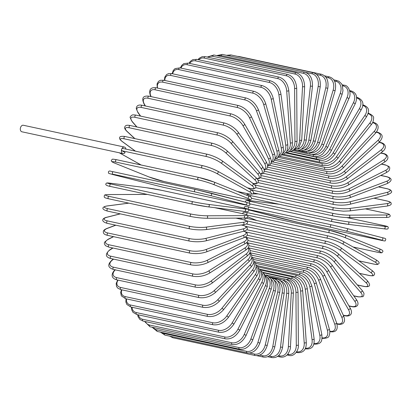 <?xml version="1.0" encoding="UTF-8"?>
<svg xmlns="http://www.w3.org/2000/svg" width="412" height="412" viewBox="0 0 412 412"><rect width="100%" height="100%" fill="white"/><g stroke="black" fill="none" stroke-linecap="round" stroke-linejoin="round"><path stroke-width="0.62" d="M125.938 149.103A3.342 2.235 102.2 0 0 124.393 147.053L23.304 125.248A3.342 2.235 102.2 0 0 20.6 127.401A3.342 2.235 102.2 0 0 21.898 131.788L122.987 153.588A3.342 2.235 102.2 0 0 125.13 152.512L122.014 150.766A1.236 0.829 -77.8 0 1 121.689 149.201A3.342 2.235 102.2 0 0 122.987 153.588M124.393 147.053A3.342 2.235 102.2 0 0 121.689 149.201A1.236 0.829 -77.8 0 1 122.694 148.408L202.735 165.67A1.236 0.829 102.2 0 0 201.695 166.582A1.236 0.829 102.2 0 0 202.055 168.029L122.014 150.766M266.497 275.566L268.001 276.195L270.622 278.692L271.333 280.042L272.044 285.598L271.209 289.167L252.783 339.792L250.882 338.952L269.304 288.333A11.145 8.111 -60.8 0 0 267.754 277.657M239.017 347.563A1.236 0.829 102.2 0 0 239.496 349.185L157.296 331.459A1.236 0.829 -77.8 0 1 156.812 329.832L239.017 347.563A11.145 8.111 -60.8 0 0 250.882 338.952M153.182 327.458A11.145 8.111 -60.8 0 0 156.812 329.832M271.209 289.167L269.304 288.333M161.983 332.469A11.145 8.225 -68 0 0 164.434 333.612L246.639 351.338A1.236 0.829 102.2 0 0 247.154 352.863C252.757 353.542 256.995 350.288 259.869 343.114L257.907 342.444L273.419 290.424A11.145 8.225 -68 0 0 270.89 279.13M246.639 351.338A11.145 8.225 -68 0 0 257.907 342.444M247.154 352.863L164.949 335.136A1.236 0.829 -77.8 0 1 164.434 333.612M259.869 343.114L275.381 291.093L273.419 290.424M275.381 291.093C276.869 283.461 274.922 278.811 269.536 277.142A1.236 0.829 102.2 0 0 269.314 277.137M249.554 352.996L254.58 354.078A1.236 0.829 102.2 0 0 255.121 355.499C260.719 356.184 264.756 352.842 267.233 345.472L265.225 344.978L277.709 291.959A11.145 8.276 -75.4 0 0 274.037 280.103M254.58 354.078A11.145 8.276 -75.4 0 0 265.225 344.978M255.121 355.499L172.916 337.768A1.236 0.829 -77.8 0 1 172.329 336.728M267.233 345.472L279.717 292.448L277.709 291.959M279.717 292.448C280.778 284.738 278.615 280.042 273.233 278.363A1.236 0.829 102.2 0 0 272.584 278.594M259.684 355.093L262.774 355.757A1.236 0.829 102.2 0 0 263.335 357.07C268.933 357.765 272.759 354.356 274.825 346.853L272.78 346.538L282.143 292.917A11.145 8.266 -82.9 0 0 277.168 280.598M262.774 355.757A11.145 8.266 -82.9 0 0 272.78 346.538M274.825 346.853L284.187 293.231L282.143 292.917M284.187 293.231C284.81 285.495 282.431 280.783 277.044 279.094A1.236 0.829 102.2 0 0 276.133 279.686M269.216 355.947L271.163 356.365A1.236 0.829 102.2 0 0 271.74 357.57C277.338 358.275 280.953 354.83 282.586 347.244L280.515 347.105L286.68 293.293A11.145 8.194 -90.3 0 0 280.284 280.649M271.163 356.365A11.145 8.194 -90.3 0 0 280.515 347.105M282.586 347.244L288.75 293.432L286.68 293.293M288.75 293.432C288.936 285.727 286.335 281.025 280.948 279.326A1.236 0.829 102.2 0 0 279.877 280.351M278.538 355.649L279.681 355.896A1.236 0.829 102.2 0 0 280.268 356.998C282.338 357.425 284.27 357.013 286.067 355.762C287.926 355.129 290.99 348.696 290.455 346.636L288.374 346.677L291.294 293.087A11.145 8.055 -97.4 0 0 283.796 280.381L283.343 280.284M279.681 355.896A11.145 8.055 -97.4 0 0 288.374 346.677M290.455 346.636L293.375 293.045L291.294 293.087M293.375 293.045C293.128 285.428 290.306 280.768 284.903 279.058A1.236 0.829 102.2 0 0 283.796 280.381M287.705 354.232L288.266 354.351A1.236 0.829 102.2 0 0 288.853 355.345C293.838 357.219 298.994 350.329 298.376 345.04A1.236 0.288 179.6 0 1 297.629 345.313A1.236 0.288 179.6 0 1 296.29 345.266L295.945 292.299A11.145 7.859 -104.2 0 0 287.777 279.722L285.665 279.264M288.266 354.351A11.145 7.859 -104.2 0 0 296.29 345.266M298.376 345.04L298.031 292.077A1.236 0.288 179.6 0 1 297.284 292.35A1.236 0.288 179.6 0 1 295.945 292.299M298.031 292.077L297.51 288.091L295.847 283.956L294.127 281.551L288.889 278.296A1.236 0.829 102.2 0 0 287.777 279.722M296.697 351.714L296.846 351.745A1.236 0.829 102.2 0 0 297.433 352.636C303.51 352.976 306.461 349.587 306.286 342.465A1.236 0.366 176 0 1 305.549 342.851A1.236 0.366 176 0 1 304.205 342.872L300.595 290.934A11.145 7.601 -110.7 0 0 291.763 278.569L262.691 272.296M296.846 351.745A11.145 7.601 -110.7 0 0 304.205 342.872M306.286 342.465L302.676 290.532A1.236 0.366 176 0 1 301.945 290.918A1.236 0.366 176 0 1 300.595 290.934M302.676 290.532C301.883 283.621 298.612 279.125 292.87 277.039A1.236 0.829 102.2 0 0 291.763 278.569M305.4 348.284A1.236 0.829 102.2 0 0 305.941 348.892C313.105 349.474 314.413 344.896 314.124 338.927A1.236 0.438 172.3 0 1 313.414 339.431A1.236 0.438 172.3 0 1 312.059 339.514L305.215 289.008A11.145 7.282 -116.8 0 0 295.723 276.931L259.632 269.144M305.472 348.125A11.145 7.282 -116.8 0 0 312.059 339.514M314.124 338.927L307.28 288.421A1.236 0.438 172.3 0 1 306.569 288.925A1.236 0.438 172.3 0 1 305.215 289.008M307.28 288.421C305.756 281.386 302.269 277.008 296.82 275.298A1.236 0.829 102.2 0 0 295.723 276.931M313.877 343.788A1.236 0.829 102.2 0 0 314.31 344.128C322.498 344.314 322.148 339.874 321.829 334.456A1.236 0.505 168.4 0 1 321.149 335.074A1.236 0.505 168.4 0 1 319.794 335.224L309.767 286.525A11.145 6.911 -122.4 0 0 299.622 274.819L256.836 265.591M313.959 343.484A11.145 6.911 -122.4 0 0 319.794 335.224M321.829 334.456L311.802 285.758A1.236 0.505 168.4 0 1 311.127 286.376A1.236 0.505 168.4 0 1 309.767 286.525M311.802 285.758L309.366 279.877L307.218 277.101L305.019 275.139L300.703 273.089A1.236 0.829 102.2 0 0 299.854 273.573A1.236 0.829 102.2 0 0 299.622 274.819M322.066 338.082A1.236 0.829 102.2 0 0 322.478 338.396C326.829 338.329 329.039 337.407 329.106 335.641C329.976 333.473 330.053 331.284 329.337 329.08A1.236 0.572 164.2 0 1 328.709 329.816A1.236 0.572 164.2 0 1 327.349 330.033L314.217 283.513A11.145 6.489 -127.6 0 0 303.438 272.255L254.312 261.656M322.081 337.83A11.145 6.489 -127.6 0 0 327.349 330.033M329.337 329.08L316.205 282.56A1.236 0.572 164.2 0 1 315.577 283.296A1.236 0.572 164.2 0 1 314.217 283.513M316.205 282.56C313.887 276.158 309.984 272.116 304.494 270.427A1.236 0.829 102.2 0 0 303.618 270.952A1.236 0.829 102.2 0 0 303.438 272.255M329.76 331.202L329.878 331.227A1.236 0.829 102.2 0 0 330.383 331.732C336.908 332.639 338.185 328.694 336.599 322.843A1.236 0.633 159.9 0 1 336.032 323.688A1.236 0.633 159.9 0 1 334.673 323.976L318.533 279.99A11.145 6.015 -132.5 0 0 307.136 269.247L252.093 257.376M329.878 331.227A11.145 6.015 -132.5 0 0 334.673 323.976M336.599 322.843L320.464 278.862A1.236 0.633 159.9 0 1 319.892 279.707A1.236 0.633 159.9 0 1 318.533 279.99M320.464 278.862C317.765 272.842 313.666 269 308.166 267.337A1.236 0.829 102.2 0 0 307.264 267.903A1.236 0.829 102.2 0 0 307.136 269.247M336.862 323.631L337.495 323.765A1.236 0.829 102.2 0 0 337.969 324.187C338.566 324.579 342.568 324.481 343.387 323.018C344.854 321.643 344.911 319.233 343.557 315.793A1.236 0.69 155.2 0 1 343.057 316.746A1.236 0.69 155.2 0 1 341.697 317.101L322.673 275.988A11.145 5.5 -137.1 0 0 310.689 265.833L250.187 252.783M337.495 323.765A11.145 5.5 -137.1 0 0 341.697 317.101M343.557 315.793L324.532 274.68A1.236 0.69 155.2 0 1 324.033 275.628A1.236 0.69 155.2 0 1 322.673 275.988M324.532 274.68C321.478 269.082 317.199 265.467 311.683 263.834A1.236 0.829 102.2 0 0 310.761 264.447A1.236 0.829 102.2 0 0 310.689 265.833M343.263 315.159L344.736 315.479A1.236 0.829 102.2 0 0 345.168 315.819C349.567 316.792 353.687 314.258 350.149 307.98A1.236 0.736 150.2 0 1 349.737 309.031A1.236 0.736 150.2 0 1 348.382 309.464L326.618 271.534A11.145 4.939 -141.4 0 0 314.073 262.027L248.611 247.911M344.736 315.479A11.145 4.939 -141.4 0 0 348.382 309.464M350.149 307.98L328.385 270.045A1.236 0.736 150.2 0 1 327.973 271.101A1.236 0.736 150.2 0 1 326.618 271.534M328.385 270.045C325.001 264.911 320.546 261.543 315.026 259.951A1.236 0.829 102.2 0 0 314.078 260.616A1.236 0.829 102.2 0 0 314.073 262.027M348.928 305.858L351.549 306.425A1.236 0.829 102.2 0 0 351.936 306.693C356.967 307.764 360.124 304.684 356.329 299.467A1.236 0.783 144.8 0 1 356.014 300.611A1.236 0.783 144.8 0 1 354.67 301.121L330.331 266.657A11.145 4.341 -145.4 0 0 317.261 257.861L247.391 242.792M351.549 306.425A11.145 4.341 -145.4 0 0 354.67 301.121M356.329 299.467L331.99 265.004A1.236 0.783 144.8 0 1 331.681 266.152A1.236 0.783 144.8 0 1 330.331 266.657M331.99 265.004C328.292 260.358 323.688 257.258 318.167 255.713A1.236 0.829 102.2 0 0 317.199 256.424A1.236 0.829 102.2 0 0 317.261 257.861M353.717 295.775L357.884 296.671A1.236 0.829 102.2 0 0 358.219 296.877L362.586 296.697C363.327 296.692 363.791 295.728 363.971 293.808C364.146 293.442 363.502 292.283 362.04 290.316A1.236 0.824 139 0 1 361.844 291.547A1.236 0.824 139 0 1 360.51 292.134L333.787 261.404A11.145 3.708 -149.3 0 0 320.227 253.37L246.536 237.477M357.884 296.671A11.145 3.708 -149.3 0 0 360.51 292.134M362.04 290.316L335.317 259.586A1.236 0.824 139 0 1 335.121 260.817A1.236 0.824 139 0 1 333.787 261.404M335.317 259.586C331.336 255.461 326.592 252.649 321.082 251.155A1.236 0.829 102.2 0 0 320.093 251.917A1.236 0.829 102.2 0 0 320.227 253.37M357.358 284.934L363.683 286.299A1.236 0.829 102.2 0 0 363.961 286.448C368.323 287.082 372.227 286.737 367.247 280.598A1.236 0.855 132.8 0 1 367.185 281.901A1.236 0.855 132.8 0 1 365.861 282.57L336.954 255.806A11.145 3.049 -153 0 0 322.946 248.585L246.062 232.007M363.683 286.299A11.145 3.049 -153 0 0 365.861 282.57M367.247 280.598L338.34 253.838A1.236 0.855 132.8 0 1 338.273 255.141A1.236 0.855 132.8 0 1 336.954 255.806M338.34 253.838C334.101 250.259 329.239 247.751 323.75 246.314A1.236 0.829 102.2 0 0 322.74 247.128A1.236 0.829 102.2 0 0 322.946 248.585M359.388 273.326L368.91 275.381A1.236 0.829 102.2 0 0 369.131 275.479C372.139 275.978 373.751 275.891 373.967 275.216C374.127 274.686 376.259 273.692 371.902 270.396A1.236 0.881 126.2 0 1 371.984 271.755A1.236 0.881 126.2 0 1 370.687 272.502L339.812 249.914A11.145 2.369 -156.5 0 0 325.403 243.543L245.995 226.42M368.91 275.381A11.145 2.369 -156.5 0 0 370.687 272.502M371.902 270.396L341.028 247.803A1.236 0.881 126.2 0 1 341.11 249.162A1.236 0.881 126.2 0 1 339.812 249.914M326.366 241.324A1.236 0.829 102.2 0 0 326.149 241.226A1.236 0.829 102.2 0 0 325.125 242.086A1.236 0.829 102.2 0 0 325.403 243.543M242.838 224.813A1.236 0.829 102.2 0 0 242.874 225.282M246.211 218.257A1.236 0.829 102.2 0 0 246.057 218.195L328.261 235.927A1.236 0.829 102.2 0 1 328.416 235.983A11.145 1.669 20 0 1 343.181 241.463A1.236 0.901 119.2 0 1 343.366 241.535A1.236 0.901 119.2 0 1 343.608 242.936A1.236 0.901 119.2 0 1 342.341 243.765A11.145 1.669 -160 0 0 327.581 238.285L246.361 220.77M358.831 260.832L373.519 263.999A1.236 0.829 102.2 0 0 373.679 264.061A1.236 0.829 102.2 0 0 373.854 264.071M246.391 223.912L246.721 224.097M373.519 263.999A11.145 1.669 -160 0 0 374.946 262.011L342.341 243.765M245.228 218.03L246.057 218.195A1.236 0.829 102.2 0 0 245.14 218.793A1.236 0.829 102.2 0 0 245.047 220.162M375.785 259.714A1.236 0.901 119.2 0 1 375.971 259.781L343.366 241.535C336.357 237.966 332.494 237.013 328.261 235.927A1.236 0.829 102.2 0 0 327.221 236.838A1.236 0.829 102.2 0 0 327.581 238.285M358.883 260.868L373.679 264.061C378.108 264.859 377.485 264.437 378.628 263.824C379.807 262.949 378.922 261.599 375.971 259.781A1.236 0.901 119.2 0 1 376.213 261.182A1.236 0.901 119.2 0 1 374.946 262.011M353.12 246.994L377.485 252.247A1.236 0.829 102.2 0 0 377.572 252.278A1.236 0.829 102.2 0 0 377.67 252.288M379.308 248.812A1.236 0.912 112 0 1 379.421 248.848A1.236 0.912 112 0 1 379.833 250.264A1.236 0.912 112 0 1 378.607 251.176L344.52 237.41A11.145 0.953 -163.4 0 0 329.456 232.847L247.252 215.121A11.145 0.953 -163.4 0 0 247.179 215.105M377.485 252.247A11.145 0.953 -163.4 0 0 378.607 251.176M256.815 220.518L247.782 216.867L256.872 220.528M353.146 247.009L377.572 252.278C382.954 253.246 381.574 252.834 382.727 251.794C383.397 250.877 382.295 249.899 379.421 248.848L345.338 235.082L330.069 230.457A1.236 0.829 102.2 0 1 330.161 230.483A11.145 0.953 16.6 0 1 345.225 235.046A1.236 0.912 112 0 1 345.338 235.082A1.236 0.912 112 0 1 345.745 236.498A1.236 0.912 112 0 1 344.52 237.41M247.252 215.121A1.236 0.829 102.2 0 1 246.809 213.694A1.236 0.829 102.2 0 1 247.864 212.726A1.236 0.829 102.2 0 1 247.957 212.757L329.971 230.442M242.658 213.699L243.204 212.515L243.822 212.252L247.864 212.726L330.069 230.457A1.236 0.829 102.2 0 0 329.013 231.42A1.236 0.829 102.2 0 0 329.456 232.847M283.193 218.844A1.236 0.922 -75.4 0 0 283.219 218.854L248.663 209.868L298.561 222.48L380.765 240.211A1.236 0.829 102.2 0 0 380.786 240.217A1.236 0.829 102.2 0 0 380.812 240.222M346.956 228.5L382.207 237.667A1.236 0.922 104.6 0 1 382.233 237.678A1.236 0.922 104.6 0 1 382.815 239.089A1.236 0.922 104.6 0 1 381.636 240.078L331.016 227.275L248.405 209.461M380.765 240.211L381.636 240.078M346.332 230.9A1.236 0.922 104.6 0 0 347.512 229.906A1.236 0.922 104.6 0 0 346.925 228.495L331.557 224.859A1.236 0.829 102.2 0 1 331.583 224.864L346.899 228.49A1.236 0.922 104.6 0 1 346.925 228.495L382.233 237.678C386.307 238.569 386.116 238.687 385.235 240.788C385.261 241.221 383.222 240.706 380.786 240.217L298.587 222.49A1.236 0.829 -77.8 0 1 298.587 222.49A1.236 0.829 -77.8 0 1 298.561 222.48M248.812 209.543A1.236 0.829 102.2 0 1 248.287 208.148A1.236 0.829 102.2 0 1 249.358 207.128A1.236 0.829 102.2 0 1 249.378 207.133L331.536 224.854M244.331 208.158L244.264 207.38L244.908 206.556L247.957 206.834L331.557 224.859A1.236 0.829 102.2 0 0 330.491 225.879A1.236 0.829 102.2 0 0 331.016 227.275M298.587 222.49L283.219 218.854A1.236 0.922 -75.4 0 0 283.245 218.86M383.866 225.565A1.236 0.829 102.2 0 0 383.819 225.555A1.236 0.829 102.2 0 0 383.768 225.544L346.775 217.567M279.475 204.321L249.796 200.618A11.145 0.489 9.9 0 0 250.47 201.437L332.675 219.169A11.145 0.489 9.9 0 0 348.186 221.841L384.447 226.363A11.145 0.489 9.9 0 0 383.768 225.544M384.447 226.363A1.236 0.917 97.1 0 1 385.143 227.738A1.236 0.917 97.1 0 1 384.082 228.809A1.236 0.917 97.1 0 1 384.02 228.804L347.882 224.293M332.154 221.584L250.048 203.878A1.236 0.829 102.2 0 1 249.996 203.868L332.201 221.599A1.236 0.829 102.2 0 0 332.247 221.605A11.145 0.489 -170.1 0 0 347.759 224.277A1.236 0.917 97.1 0 0 347.821 224.288L384.082 228.809C389.227 229.752 387.877 228.14 388.32 227.445C387.069 226.389 389.999 227.084 383.819 225.555L346.791 217.567M348.186 221.841A1.236 0.917 97.1 0 1 348.882 223.211A1.236 0.917 97.1 0 1 347.821 224.288L332.201 221.599A1.236 0.829 102.2 0 1 331.645 220.25A1.236 0.829 102.2 0 1 332.675 219.169M250.47 201.437A1.236 0.829 102.2 0 0 249.61 202.035A1.236 0.829 102.2 0 0 249.481 203.337M249.796 200.618A1.236 0.917 -82.9 0 0 249.734 200.608L246.093 200.577L245.48 201.447L245.547 202.132M385.72 213.256A1.236 0.829 102.2 0 0 385.601 213.22A1.236 0.829 102.2 0 0 385.478 213.205L365.392 208.874M249.1 193.99A11.145 1.21 6.5 0 0 251.227 195.71L333.432 213.442A11.145 1.21 6.5 0 0 349.077 215.152L386.018 214.987A11.145 1.21 6.5 0 0 385.478 213.205M386.018 214.987A1.236 0.912 89.7 0 1 386.786 216.305A1.236 0.912 89.7 0 1 385.884 217.448A1.236 0.912 89.7 0 1 385.74 217.433M349.077 215.152A1.236 0.912 89.7 0 1 349.845 216.47A1.236 0.912 89.7 0 1 348.943 217.613A1.236 0.912 89.7 0 1 348.799 217.598A11.145 1.21 -173.5 0 1 333.148 215.883A1.236 0.829 102.2 0 1 333.03 215.873A1.236 0.829 102.2 0 1 332.463 214.575A1.236 0.829 102.2 0 1 333.432 213.442M258.154 193.898L252.664 193.923M251.227 195.71A1.236 0.829 102.2 0 0 250.269 196.792M251.001 189.85A11.145 1.916 3.1 0 0 251.634 189.994L333.838 207.72A11.145 1.916 3.1 0 0 349.572 208.472L386.904 203.621A1.236 0.896 82.6 0 1 387.738 204.877A1.236 0.896 82.6 0 1 386.997 206.067C390.391 205.413 391.745 204.486 391.06 203.281C391.256 202.431 389.783 201.633 386.641 200.886A1.236 0.829 102.2 0 0 386.446 200.881L373.926 198.182M386.904 203.621A11.145 1.916 3.1 0 0 386.446 200.881M349.572 208.472A1.236 0.896 82.6 0 1 350.406 209.734A1.236 0.896 82.6 0 1 349.664 210.918L386.997 206.067M333.838 207.72A1.236 0.829 102.2 0 0 332.937 208.905A1.236 0.829 102.2 0 0 333.514 210.151L343.531 211.181L349.664 210.918M254.853 185.009L333.9 202.055A11.145 2.611 -0.4 0 0 349.654 201.859L387.105 192.352A1.236 0.875 75.8 0 1 387.996 193.542A1.236 0.875 75.8 0 1 387.419 194.758C391.179 193.207 392.456 191.961 391.256 191.024C391.23 190.19 389.788 189.396 386.94 188.655A1.236 0.829 102.2 0 0 386.667 188.66L378.448 186.888M387.105 192.352A11.145 2.611 -0.4 0 0 386.667 188.66M349.654 201.859A1.236 0.875 75.8 0 1 350.55 203.054A1.236 0.875 75.8 0 1 349.968 204.264L387.419 194.758M333.9 202.055A1.236 0.829 102.2 0 0 333.071 203.281A1.236 0.829 102.2 0 0 333.648 204.47C339.21 205.459 344.648 205.387 349.968 204.264M258.005 180.183L333.617 196.493A11.145 3.286 -4 0 0 349.335 195.355L386.611 181.27A1.236 0.845 69.3 0 1 387.558 182.398A1.236 0.845 69.3 0 1 387.131 183.608C394.191 179.848 390.432 177.613 386.487 176.609A1.236 0.829 102.2 0 0 386.142 176.64L380.678 175.466M386.611 181.27A11.145 3.286 -4 0 0 386.142 176.64M349.335 195.355A1.236 0.845 69.3 0 1 350.282 196.483A1.236 0.845 69.3 0 1 349.855 197.693L387.131 183.608M333.617 196.493A1.236 0.829 102.2 0 0 332.855 197.745A1.236 0.829 102.2 0 0 333.437 198.883C339.045 199.82 344.52 199.423 349.855 197.693M261.095 175.558L332.989 191.065A11.145 3.935 -7.7 0 0 348.614 189.015L385.431 170.455A1.236 0.809 63.2 0 1 386.425 171.516A1.236 0.809 63.2 0 1 386.142 172.71C388.253 171.407 389.258 170.625 389.16 170.372C390.02 168.431 389.917 167.128 388.84 166.469L385.287 164.852A1.236 0.829 102.2 0 0 384.87 164.913L381.311 164.146M385.431 170.455A11.145 3.935 -7.7 0 0 384.87 164.913M348.614 189.015A1.236 0.809 63.2 0 1 349.603 190.076A1.236 0.809 63.2 0 1 349.325 191.266L386.142 172.71M332.989 191.065A1.236 0.829 102.2 0 0 332.293 192.342A1.236 0.829 102.2 0 0 332.881 193.424C338.525 194.315 344.01 193.599 349.325 191.266M264.262 171.207L332.015 185.817A11.145 4.558 -11.6 0 0 347.491 182.882L383.572 159.99A1.236 0.767 57.6 0 1 384.607 160.984A1.236 0.767 57.6 0 1 384.463 162.143C390.221 158.666 387.996 154.33 383.351 153.46A1.236 0.829 102.2 0 0 382.861 153.563L380.683 153.094M383.572 159.99A11.145 4.558 -11.6 0 0 382.861 153.563M347.491 182.882A1.236 0.767 57.6 0 1 348.521 183.876A1.236 0.767 57.6 0 1 348.382 185.034L384.463 162.143M332.015 185.817A1.236 0.829 102.2 0 0 331.392 187.105A1.236 0.829 102.2 0 0 331.984 188.135C337.655 188.984 343.124 187.954 348.382 185.034M267.543 167.169L330.712 180.796A11.145 5.14 -15.8 0 0 345.977 177.011L381.048 149.958A1.236 0.721 52.4 0 1 382.12 150.89A1.236 0.721 52.4 0 1 382.104 151.997C387.95 147.506 384.839 143.304 380.688 142.526A1.236 0.829 102.2 0 0 380.132 142.681L378.988 142.434M381.048 149.958A11.145 5.14 -15.8 0 0 380.132 142.681M345.977 177.011A1.236 0.721 52.4 0 1 347.048 177.938A1.236 0.721 52.4 0 1 347.033 179.045L382.104 151.997M330.712 180.796A1.236 0.829 102.2 0 0 330.161 182.083A1.236 0.829 102.2 0 0 330.748 183.062C336.439 183.87 341.867 182.531 347.033 179.045M270.947 163.492L329.085 176.032A11.145 5.691 -20.1 0 0 344.092 171.433L377.881 140.435A1.236 0.67 47.5 0 1 378.983 141.301A1.236 0.67 47.5 0 1 379.086 142.346C382.836 138.015 384.097 134.4 377.33 132.139A1.236 0.829 102.2 0 0 376.702 132.35L376.285 132.257M377.881 140.435A11.145 5.691 -20.1 0 0 376.702 132.35M344.092 171.433A1.236 0.67 47.5 0 1 345.189 172.298A1.236 0.67 47.5 0 1 345.292 173.349L379.086 142.346M329.085 176.032A1.236 0.829 102.2 0 0 328.601 177.315A1.236 0.829 102.2 0 0 329.188 178.242C334.889 179.014 340.255 177.381 345.292 173.349M373.293 122.369A1.236 0.829 102.2 0 0 372.597 122.642L372.597 122.642A11.145 6.19 -24.8 0 1 374.096 131.49A1.236 0.613 42.9 0 1 375.224 132.288A1.236 0.613 42.9 0 1 375.435 133.267C379.313 128.554 379.323 123.858 373.293 122.369L372.783 122.256M274.464 160.201L327.143 171.562A11.145 6.19 -24.8 0 0 341.836 166.206L374.096 131.49M341.836 166.206A1.236 0.613 42.9 0 1 342.969 167.004A1.236 0.613 42.9 0 1 343.175 167.983L375.435 133.267M327.143 171.562A1.236 0.829 102.2 0 0 326.731 172.834A1.236 0.829 102.2 0 0 327.313 173.704C333.014 174.446 338.298 172.54 343.175 167.983M278.079 157.322L324.908 167.421A11.145 6.649 -29.8 0 0 339.236 161.36L369.713 123.193A1.236 0.551 38.6 0 1 370.872 123.93A1.236 0.551 38.6 0 1 371.176 124.826C372.685 123.157 373.473 121.035 373.55 118.471C374.117 116.807 372.469 115.082 368.611 113.295A1.236 0.829 102.2 0 0 368.122 113.393M369.713 123.193A11.145 6.649 -29.8 0 0 368.04 113.681M339.236 161.36A1.236 0.551 38.6 0 1 340.394 162.096A1.236 0.551 38.6 0 1 340.698 162.998L371.176 124.826M324.908 167.421A1.236 0.829 102.2 0 0 324.563 168.673A1.236 0.829 102.2 0 0 325.14 169.492C330.836 170.208 336.022 168.044 340.698 162.998M281.767 154.881L322.395 163.641A11.145 7.05 -35.2 0 0 336.31 156.936L364.774 115.607A1.236 0.484 34.6 0 1 365.959 116.282A1.236 0.484 34.6 0 1 366.35 117.09C368.951 112.105 370.589 107.903 363.317 104.983A1.236 0.829 102.2 0 0 362.725 105.158M364.774 115.607A11.145 7.05 -35.2 0 0 362.694 105.451M336.31 156.936A1.236 0.484 34.6 0 1 337.495 157.611A1.236 0.484 34.6 0 1 337.881 158.419L366.35 117.09M322.395 163.641A1.236 0.829 102.2 0 0 322.112 164.862A1.236 0.829 102.2 0 0 322.684 165.634L328.003 165.387L329.528 164.893L333.483 162.792L337.881 158.419M285.511 152.898L319.619 160.253A11.145 7.406 -41 0 0 333.081 152.965L359.316 108.789A1.236 0.412 30.7 0 1 360.521 109.401A1.236 0.412 30.7 0 1 360.989 110.122C364.435 104.226 363.26 100.018 357.456 97.495A1.236 0.829 102.2 0 0 356.617 97.958M359.316 108.789A11.145 7.406 -41 0 0 356.622 98.015M333.081 152.965A1.236 0.412 30.7 0 1 334.287 153.573A1.236 0.412 30.7 0 1 334.75 154.294L360.989 110.122M319.619 160.253A1.236 0.829 102.2 0 0 319.964 162.163C325.629 162.843 330.558 160.222 334.75 154.294M289.991 151.539L316.607 157.281A11.145 7.699 -47.2 0 0 329.569 149.479L353.378 102.794A1.236 0.34 27 0 1 354.603 103.345A1.236 0.34 27 0 1 355.134 103.963C357.966 97.15 356.612 92.798 351.07 90.898A1.236 0.829 102.2 0 0 350.149 91.5L349.876 91.438M353.378 102.794A11.145 7.699 -47.2 0 0 350.149 91.5M329.569 149.479A1.236 0.34 27 0 1 330.8 150.025A1.236 0.34 27 0 1 331.33 150.648L355.134 103.963M316.607 157.281A1.236 0.829 102.2 0 0 317.003 159.099C323.657 159.253 328.431 156.436 331.33 150.648M312.085 154.469L313.372 154.747A11.145 7.936 -53.8 0 0 325.804 146.502L347.002 97.665A1.236 0.263 23.5 0 1 348.248 98.149A1.236 0.263 23.5 0 1 348.84 98.669C351.693 94.024 349.041 85.186 344.205 85.233A1.236 0.829 102.2 0 0 343.242 85.928L342.501 85.768M347.002 97.665A11.145 7.936 -53.8 0 0 343.242 85.928M325.804 146.502A1.236 0.263 23.5 0 1 327.051 146.991A1.236 0.263 23.5 0 1 327.643 147.506L348.84 98.669M313.372 154.747A1.236 0.829 102.2 0 0 313.815 156.467C317.776 157.317 322.112 154.639 322.833 153.81L327.643 147.506M309.845 152.646L309.953 152.667A11.145 8.111 -60.8 0 0 321.818 144.061L340.24 93.436L342.145 94.276L342.98 90.707L342.269 85.15L341.558 83.796L338.937 81.303L336.918 80.541A1.236 0.829 102.2 0 0 335.914 81.339L334.518 81.035M340.24 93.436A11.145 8.111 -60.8 0 0 335.914 81.339M321.818 144.061L323.719 144.895L342.145 94.276M309.953 152.667A1.236 0.829 102.2 0 0 310.432 154.294C315.324 154.747 316.797 153.197 318.564 152.054C320.897 150.215 322.617 147.831 323.719 144.895M307.105 151.178A11.145 8.225 -68 0 0 317.631 142.171L333.148 90.151L335.105 90.815C336.594 83.183 334.647 78.532 329.26 76.864A1.236 0.829 102.2 0 0 328.225 77.765L325.923 77.265M333.148 90.151A11.145 8.225 -68 0 0 328.225 77.765M317.631 142.171L319.594 142.835L335.105 90.815M306.301 151.379A1.236 0.829 102.2 0 0 306.878 152.589C312.487 153.264 316.725 150.014 319.594 142.835M304.18 150.081A11.145 8.276 -75.4 0 0 313.29 140.847L325.774 87.823L327.777 88.317C328.838 80.603 326.675 75.906 321.293 74.232A1.236 0.829 102.2 0 0 320.232 75.231L316.596 74.448M325.774 87.823A11.145 8.276 -75.4 0 0 320.232 75.231M238.615 56.599A1.236 0.829 -77.8 0 1 239.089 56.501L321.293 74.232M313.29 140.847L315.293 141.337L327.777 88.317M302.609 150.607A1.236 0.829 102.2 0 0 303.181 151.364C308.779 152.049 312.816 148.706 315.293 141.337M301.043 149.386A11.145 8.266 -82.9 0 0 308.815 140.101L318.172 86.479L320.217 86.793C320.84 79.058 318.461 74.345 313.079 72.656A1.236 0.829 102.2 0 0 311.992 73.763L305.313 72.327M318.172 86.479A11.145 8.266 -82.9 0 0 311.992 73.763M229.793 56.006A1.236 0.829 -77.8 0 1 230.875 54.93L313.079 72.656M308.815 140.101L310.859 140.415L320.217 86.793M298.947 150.308A1.236 0.829 102.2 0 0 299.369 150.632C304.962 151.328 308.794 147.918 310.859 140.415M304.674 72.157A1.236 0.829 102.2 0 0 303.572 73.372L221.368 55.641A1.236 0.829 -77.8 0 1 222.47 54.43L304.674 72.157C310.061 73.856 312.662 78.553 312.476 86.263L310.406 86.123A11.145 8.194 -90.3 0 0 303.572 73.372M297.706 149.134A11.145 8.194 -90.3 0 0 304.241 139.936L310.406 86.123M221.368 55.641A11.145 8.194 -90.3 0 0 217.989 55.878M304.241 139.936L306.312 140.07L312.476 86.263M296.146 72.733A1.236 0.829 102.2 0 0 295.038 74.052L212.834 56.326A1.236 0.829 -77.8 0 1 213.941 55.002L296.146 72.733C301.548 74.438 304.37 79.099 304.617 86.721L302.532 86.762A11.145 8.055 -97.4 0 0 295.038 74.052M294.178 149.365A11.145 8.055 -97.4 0 0 299.612 140.353L302.532 86.762M212.834 56.326A11.145 8.055 -97.4 0 0 208.153 57.258M299.612 140.353L301.697 140.312L304.617 86.721M287.561 74.381A1.236 0.829 102.2 0 0 286.448 75.808L204.244 58.082A1.236 0.829 -77.8 0 1 205.356 56.655L287.561 74.381C292.973 76.096 296.022 80.69 296.702 88.163A1.236 0.288 -0.4 0 1 295.955 88.436A1.236 0.288 -0.4 0 1 294.611 88.389A11.145 7.859 -104.2 0 0 286.448 75.808M290.496 150.102A11.145 7.859 -104.2 0 0 294.956 141.352L294.611 88.389M204.244 58.082A11.145 7.859 -104.2 0 0 198.754 59.786M294.956 141.352A1.236 0.288 -0.4 0 0 296.3 141.398A1.236 0.288 -0.4 0 0 297.047 141.131L296.702 88.163M278.981 77.09A1.236 0.829 102.2 0 0 277.873 78.62L195.669 60.894A1.236 0.829 -77.8 0 1 196.776 59.364L278.981 77.09C284.414 78.805 287.679 83.301 288.786 90.583A1.236 0.366 -4 0 1 288.055 90.975A1.236 0.366 -4 0 1 286.706 90.99A11.145 7.601 -110.7 0 0 277.873 78.62M286.706 151.358A11.145 7.601 -110.7 0 0 290.311 142.923L286.706 90.99M195.669 60.894A11.145 7.601 -110.7 0 0 189.69 63.417M290.311 142.923A1.236 0.366 -4 0 0 291.66 142.907A1.236 0.366 -4 0 0 292.396 142.516L288.786 90.583M270.473 80.84A1.236 0.829 102.2 0 0 269.376 82.472L187.172 64.741A1.236 0.829 -77.8 0 1 188.274 63.108L270.473 80.84C275.927 82.549 279.413 86.927 280.933 93.962A1.236 0.438 -7.7 0 1 280.227 94.466A1.236 0.438 -7.7 0 1 278.873 94.549A11.145 7.282 -116.8 0 0 269.376 82.472M282.843 153.151A11.145 7.282 -116.8 0 0 285.712 145.055L278.873 94.549M187.172 64.741A11.145 7.282 -116.8 0 0 180.976 68.098M285.712 145.055A1.236 0.438 -7.7 0 0 287.066 144.972A1.236 0.438 -7.7 0 0 287.777 144.468L280.933 93.962M262.104 85.598A1.236 0.829 102.2 0 0 261.254 86.082A1.236 0.829 102.2 0 0 261.023 87.329L178.823 69.602A1.236 0.829 -77.8 0 1 179.05 68.351A1.236 0.829 -77.8 0 1 179.9 67.872L262.104 85.598C267.573 87.303 271.271 91.526 273.202 98.267A1.236 0.505 -11.6 0 1 272.528 98.885A1.236 0.505 -11.6 0 1 271.168 99.035A11.145 6.911 -122.4 0 0 261.023 87.329M278.965 155.463A11.145 6.911 -122.4 0 0 281.195 147.733L271.168 99.035M178.823 69.602A11.145 6.911 -122.4 0 0 172.664 73.805M281.195 147.733A1.236 0.505 -11.6 0 0 282.555 147.584A1.236 0.505 -11.6 0 0 283.229 146.966L273.202 98.267M253.936 91.33A1.236 0.829 102.2 0 0 253.061 91.855A1.236 0.829 102.2 0 0 252.88 93.158L170.676 75.427A1.236 0.829 -77.8 0 1 170.856 74.129A1.236 0.829 -77.8 0 1 171.732 73.604L253.936 91.33C259.421 93.019 263.325 97.067 265.647 103.469A1.236 0.572 -15.8 0 1 265.019 104.2A1.236 0.572 -15.8 0 1 263.659 104.416A11.145 6.489 -127.6 0 0 252.88 93.158M275.108 158.28A11.145 6.489 -127.6 0 0 276.792 150.936L263.659 104.416M170.676 75.427A11.145 6.489 -127.6 0 0 164.836 80.484M276.792 150.936A1.236 0.572 -15.8 0 0 278.151 150.72A1.236 0.572 -15.8 0 0 278.78 149.983L265.647 103.469M246.031 97.994A1.236 0.829 102.2 0 0 245.13 98.566A1.236 0.829 102.2 0 0 245.001 99.91L162.797 82.184A1.236 0.829 -77.8 0 1 162.925 80.84A1.236 0.829 -77.8 0 1 163.827 80.268L246.031 97.994C251.531 99.663 255.631 103.505 258.329 109.525A1.236 0.633 -20.1 0 1 257.757 110.365A1.236 0.633 -20.1 0 1 256.398 110.653A11.145 6.015 -132.5 0 0 245.001 99.91M271.317 161.571A11.145 6.015 -132.5 0 0 272.533 154.639L256.398 110.653M162.797 82.184A11.145 6.015 -132.5 0 0 157.6 88.106M272.533 154.639A1.236 0.633 -20.1 0 0 273.898 154.351A1.236 0.633 -20.1 0 0 274.464 153.506L258.329 109.525M238.445 105.539A1.236 0.829 102.2 0 0 237.523 106.157A1.236 0.829 102.2 0 0 237.451 107.542L155.252 89.811A1.236 0.829 -77.8 0 1 155.319 88.431A1.236 0.829 -77.8 0 1 156.246 87.813L238.445 105.539C243.961 107.177 248.24 110.792 251.294 116.385A1.236 0.69 -24.8 0 1 250.795 117.338A1.236 0.69 -24.8 0 1 249.44 117.698A11.145 5.5 -137.1 0 0 237.451 107.542M267.615 165.305A11.145 5.5 -137.1 0 0 268.459 158.811L249.44 117.698M155.252 89.811A11.145 5.5 -137.1 0 0 151.044 96.475L151.116 96.629M268.459 158.811A1.236 0.69 -24.8 0 0 269.819 158.45A1.236 0.69 -24.8 0 0 270.318 157.502L251.294 116.385M151.044 96.475A1.236 0.69 155.2 0 1 150.653 96.207L150.823 96.562M231.245 113.908A1.236 0.829 102.2 0 0 230.298 114.572A1.236 0.829 102.2 0 0 230.293 115.988L148.088 98.257A1.236 0.829 -77.8 0 1 148.093 96.846A1.236 0.829 -77.8 0 1 149.041 96.181L231.245 113.908C236.761 115.504 241.216 118.867 244.604 124.007A1.236 0.736 -29.8 0 1 244.192 125.057A1.236 0.736 -29.8 0 1 242.838 125.49A11.145 4.939 -141.4 0 0 230.293 115.988M264.015 169.43A11.145 4.939 -141.4 0 0 264.597 163.425L242.838 125.49M148.088 98.257A11.145 4.939 -141.4 0 0 144.442 104.272L145.431 105.987M264.597 163.425A1.236 0.736 -29.8 0 0 265.951 162.992A1.236 0.736 -29.8 0 0 266.363 161.942L244.604 124.007M144.442 104.272A1.236 0.736 150.2 0 1 144.061 104.02L145.158 105.93M224.478 123.034A1.236 0.829 102.2 0 0 223.51 123.749A1.236 0.829 102.2 0 0 223.567 125.186L141.368 107.455A1.236 0.829 -77.8 0 1 141.306 106.018A1.236 0.829 -77.8 0 1 142.274 105.307L224.478 123.034C229.994 124.584 234.603 127.679 238.301 132.324A1.236 0.783 -35.2 0 1 237.987 133.473A1.236 0.783 -35.2 0 1 236.643 133.977A11.145 4.341 -145.4 0 0 223.567 125.186M260.497 173.89A11.145 4.341 -145.4 0 0 260.976 168.441L236.643 133.977M141.368 107.455A11.145 4.341 -145.4 0 0 138.252 112.759L140.626 116.122M260.976 168.441A1.236 0.783 -35.2 0 0 262.326 167.936A1.236 0.783 -35.2 0 0 262.635 166.788L238.301 132.324M138.252 112.759A1.236 0.783 144.8 0 1 137.886 112.533L140.379 116.071M218.195 132.849A1.236 0.829 102.2 0 0 217.206 133.612A1.236 0.829 102.2 0 0 217.34 135.064L135.136 117.338A1.236 0.829 -77.8 0 1 135.007 115.885A1.236 0.829 -77.8 0 1 135.996 115.123L218.195 132.849C223.706 134.343 228.449 137.155 232.43 141.28A1.236 0.824 -41 0 1 232.234 142.511A1.236 0.824 -41 0 1 230.9 143.098A11.145 3.708 -149.3 0 0 217.34 135.064M256.959 178.602A11.145 3.708 -149.3 0 0 257.624 173.828L230.9 143.098M135.136 117.338A11.145 3.708 -149.3 0 0 132.51 121.875L136.964 127.004M257.624 173.828A1.236 0.824 -41 0 0 258.957 173.241A1.236 0.824 -41 0 0 259.153 172.01L232.43 141.28M132.51 121.875A1.236 0.824 139 0 1 132.17 121.684L136.753 126.958M212.453 143.283A1.236 0.829 102.2 0 0 211.444 144.097A1.236 0.829 102.2 0 0 211.65 145.554L129.445 127.823A1.236 0.829 -77.8 0 1 129.239 126.366A1.236 0.829 -77.8 0 1 130.249 125.552L212.453 143.283C217.943 144.715 222.804 147.223 227.038 150.802A1.236 0.855 -47.2 0 1 226.976 152.105A1.236 0.855 -47.2 0 1 225.658 152.775A11.145 3.049 -153 0 0 211.65 145.554M252.989 183.381A11.145 3.049 -153 0 0 254.565 179.534L225.658 152.775M129.445 127.823A11.145 3.049 -153 0 0 127.267 131.552L134.925 138.643M254.565 179.534A1.236 0.855 -47.2 0 0 255.883 178.87A1.236 0.855 -47.2 0 0 255.95 177.567L227.038 150.802M127.267 131.552A1.236 0.855 132.8 0 1 126.963 131.402L134.745 138.607M207.504 154.351A1.236 0.829 102.2 0 0 207.287 154.248A1.236 0.829 102.2 0 0 206.263 155.113A1.236 0.829 102.2 0 0 206.541 156.57L124.342 138.839A1.236 0.829 -77.8 0 1 124.058 137.381A1.236 0.829 -77.8 0 1 125.083 136.521L207.287 154.248C212.747 155.623 217.706 157.811 222.166 160.829A1.236 0.881 -53.8 0 1 222.248 162.189A1.236 0.881 -53.8 0 1 220.95 162.936A11.145 2.369 -156.5 0 0 206.541 156.57M247.437 187.841L250.048 188.402A11.145 2.369 -156.5 0 0 251.825 185.529L220.95 162.936M124.342 138.839A11.145 2.369 -156.5 0 0 122.56 141.718L135.466 151.158M251.825 185.529A1.236 0.881 -53.8 0 0 253.123 184.777A1.236 0.881 -53.8 0 0 253.04 183.417L222.166 160.829M250.048 188.402A1.236 0.829 102.2 0 0 250.264 188.505C253.226 189.206 254.992 188.912 255.569 187.609C256.362 186.873 255.517 185.477 253.04 183.417M122.56 141.718A1.236 0.881 126.2 0 1 122.312 141.604L135.327 151.132M237.261 191.425L247.998 193.743A11.145 1.669 -160 0 0 249.425 191.755L216.82 173.509A1.236 0.901 -60.8 0 0 218.087 172.674A1.236 0.901 -60.8 0 0 217.845 171.279C212.587 168.611 207.555 166.742 202.735 165.67A1.236 0.829 102.2 0 1 202.895 165.727A11.145 1.669 20 0 1 217.66 171.207M216.82 173.509A11.145 1.669 -160 0 0 202.055 168.029M119.351 152.806L141.167 165.011M249.425 191.755A1.236 0.901 -60.8 0 0 250.692 190.926A1.236 0.901 -60.8 0 0 250.445 189.525L217.845 171.279M247.998 193.743A1.236 0.829 102.2 0 0 248.153 193.805A1.236 0.829 102.2 0 0 248.328 193.815M116.024 162.117A11.145 0.953 -163.4 0 0 114.902 163.188L148.984 176.954A11.145 0.953 -163.4 0 0 164.053 181.517L246.258 199.243A11.145 0.953 -163.4 0 0 247.375 198.172L213.292 184.406A1.236 0.912 -68 0 0 214.518 183.495A1.236 0.912 -68 0 0 214.111 182.078A1.236 0.912 -68 0 0 213.998 182.042A11.145 0.953 16.6 0 0 198.929 177.479A1.236 0.829 102.2 0 0 198.842 177.454A1.236 0.829 102.2 0 0 197.786 178.417A1.236 0.829 102.2 0 0 198.229 179.843L116.024 162.117A1.236 0.829 -77.8 0 1 115.581 160.69A1.236 0.829 -77.8 0 1 116.637 159.722A1.236 0.829 -77.8 0 1 116.73 159.753L198.744 177.438M213.292 184.406A11.145 0.953 -163.4 0 0 198.229 179.843M247.375 198.172A1.236 0.912 -68 0 0 248.606 197.26A1.236 0.912 -68 0 0 248.194 195.844A1.236 0.912 -68 0 0 248.081 195.808M112.878 174.199L112.007 174.333L162.627 187.136L244.831 204.867L245.707 204.733L210.398 195.551A1.236 0.922 -75.4 0 0 211.577 194.557A1.236 0.922 -75.4 0 0 210.99 193.146A1.236 0.922 -75.4 0 0 210.965 193.14L195.648 189.52A1.236 0.829 102.2 0 0 195.628 189.51A1.236 0.829 102.2 0 0 194.557 190.529A1.236 0.829 102.2 0 0 195.082 191.93L112.878 174.199A1.236 0.829 -77.8 0 1 112.358 172.803A1.236 0.829 -77.8 0 1 113.424 171.783A1.236 0.829 -77.8 0 1 113.444 171.789L195.602 189.51M210.398 195.551L195.082 191.93M211.021 193.156L246.273 202.323A1.236 0.922 -75.4 0 1 246.299 202.328L195.628 189.51L113.424 171.783C110.122 171.449 109.484 170.084 108.33 172.031C109.18 173.977 107.362 172.916 111.976 174.322A1.236 0.922 104.6 0 1 111.951 174.317M245.707 204.733A1.236 0.922 -75.4 0 0 246.881 203.739A1.236 0.922 -75.4 0 0 246.299 202.328C250.913 203.734 249.1 202.678 249.945 204.62C248.797 206.572 248.153 205.207 244.857 204.872A1.236 0.829 102.2 0 1 244.831 204.867M162.627 187.136A1.236 0.829 102.2 0 0 162.652 187.141A1.236 0.829 102.2 0 0 162.673 187.146L244.857 204.872M112.007 174.333A1.236 0.922 104.6 0 1 111.976 174.322L162.652 187.141M193.068 201.746A1.236 0.829 102.2 0 0 192.038 202.828A1.236 0.829 102.2 0 0 192.595 204.177A1.236 0.829 102.2 0 0 192.646 204.187A11.145 0.489 -170.1 0 0 208.158 206.855A1.236 0.917 -82.9 0 0 208.215 206.865A1.236 0.917 -82.9 0 0 209.275 205.789A1.236 0.917 -82.9 0 0 208.58 204.419L244.841 208.946A11.145 0.489 9.9 0 0 244.167 208.122L161.962 190.395A11.145 0.489 9.9 0 0 146.451 187.723L110.189 183.196A11.145 0.489 9.9 0 0 110.869 184.02L193.068 201.746A11.145 0.489 9.9 0 0 208.58 204.419M192.548 204.161L110.442 186.456A1.236 0.829 -77.8 0 1 110.395 186.445A1.236 0.829 -77.8 0 1 109.834 185.096A1.236 0.829 -77.8 0 1 110.869 184.02M244.841 208.946A1.236 0.917 -82.9 0 1 245.537 210.316A1.236 0.917 -82.9 0 1 244.476 211.392A1.236 0.917 -82.9 0 1 244.419 211.382L208.276 206.87M110.189 183.196A1.236 0.917 97.1 0 0 110.128 183.191C105.343 182.743 107.295 182.933 106.069 183.546C105.091 184.797 106.533 185.766 110.395 186.445L192.595 204.177L208.215 206.865L244.476 211.392C249.265 211.835 247.308 211.644 248.539 211.032C249.518 209.78 248.076 208.812 244.213 208.132A1.236 0.829 102.2 0 0 244.167 208.122M147.481 194.449A11.145 1.21 6.5 0 0 145.41 194.402L108.474 194.567A11.145 1.21 6.5 0 0 109.01 196.349L191.214 214.075A1.236 0.829 102.2 0 0 190.246 215.213A1.236 0.829 102.2 0 0 190.813 216.511A1.236 0.829 102.2 0 0 190.936 216.521A11.145 1.21 -173.5 0 0 206.587 218.236A1.236 0.912 -90.3 0 0 206.731 218.252A1.236 0.912 -90.3 0 0 207.633 217.109A1.236 0.912 -90.3 0 0 206.865 215.79L243.806 215.625A11.145 1.21 6.5 0 0 243.265 213.843L214.616 207.663M191.214 214.075A11.145 1.21 6.5 0 0 206.865 215.79M108.732 198.795A1.236 0.829 -77.8 0 1 108.608 198.78A1.236 0.829 -77.8 0 1 108.047 197.487A1.236 0.829 -77.8 0 1 109.01 196.349M243.523 218.072A1.236 0.912 -90.3 0 0 243.667 218.082A1.236 0.912 -90.3 0 0 244.573 216.944A1.236 0.912 -90.3 0 0 243.806 215.625M145.122 194.402A1.236 0.912 89.7 0 1 145.266 194.387A1.236 0.912 89.7 0 1 145.41 194.402M108.176 194.572A1.236 0.912 89.7 0 1 108.33 194.552A1.236 0.912 89.7 0 1 108.474 194.567M128.889 203.157L107.439 205.943A11.145 1.916 3.1 0 0 107.898 208.683L190.097 226.415A1.236 0.829 102.2 0 0 189.196 227.599A1.236 0.829 102.2 0 0 189.772 228.84C194.737 229.85 200.124 230.107 205.923 229.613A1.236 0.896 -97.4 0 0 206.664 228.423A1.236 0.896 -97.4 0 0 205.83 227.167L243.162 222.31A11.145 1.916 3.1 0 0 242.709 219.57L235.973 218.118M205.696 229.602A1.236 0.896 -97.4 0 0 205.923 229.613L243.26 224.756A1.236 0.896 -97.4 0 0 243.997 223.567A1.236 0.896 -97.4 0 0 243.162 222.31M190.097 226.415A11.145 1.916 3.1 0 0 205.83 227.167M107.764 211.119A1.236 0.829 -77.8 0 1 107.568 211.114A1.236 0.829 -77.8 0 1 106.996 209.868A1.236 0.829 -77.8 0 1 107.898 208.683M243.034 224.746A1.236 0.896 -97.4 0 0 243.26 224.756C248.014 224.087 250.12 221.532 242.9 219.581A1.236 0.829 102.2 0 0 242.709 219.57M128.776 203.131L107.213 205.933A1.236 0.896 82.6 0 1 107.439 205.943M120.361 213.869L107.089 217.242A11.145 2.611 -0.4 0 0 107.527 220.93L189.731 238.661A1.236 0.829 102.2 0 0 188.897 239.887A1.236 0.829 102.2 0 0 189.474 241.077C195.036 242.06 200.474 241.988 205.794 240.865A1.236 0.875 -104.2 0 0 206.376 239.655A1.236 0.875 -104.2 0 0 205.485 238.46L242.931 228.954A11.145 2.611 -0.4 0 0 242.498 225.266L241.314 225.009M189.731 238.661A11.145 2.611 -0.4 0 0 205.485 238.46M189.474 241.077L107.275 223.345A1.236 0.829 -77.8 0 1 106.693 222.156A1.236 0.829 -77.8 0 1 107.527 220.93M205.794 240.865L243.245 231.359A1.236 0.875 -104.2 0 0 243.822 230.148A1.236 0.875 -104.2 0 0 242.931 228.954M243.245 231.359C248.163 230.298 249.322 227.084 242.766 225.256A1.236 0.829 102.2 0 0 242.498 225.266M120.211 213.838L106.796 217.242A1.236 0.875 75.8 0 1 107.089 217.242M115.844 225.194L107.434 228.372A11.145 3.286 -4 0 0 107.908 232.996L190.107 250.728A1.236 0.829 102.2 0 0 189.345 251.979A1.236 0.829 102.2 0 0 189.927 253.117C195.535 254.055 201.01 253.663 206.345 251.928A1.236 0.845 -110.7 0 0 206.773 250.717A1.236 0.845 -110.7 0 0 205.825 249.59L243.101 235.504A11.145 3.286 -4 0 0 243.837 231.194M190.107 250.728A11.145 3.286 -4 0 0 205.825 249.59M189.927 253.117L107.728 235.391A1.236 0.829 -77.8 0 1 107.141 234.253A1.236 0.829 -77.8 0 1 107.908 232.996M206.345 251.928L243.621 237.842A1.236 0.845 -110.7 0 0 244.048 236.632A1.236 0.845 -110.7 0 0 243.101 235.504M115.654 225.153L107.079 228.392A1.236 0.845 69.3 0 1 107.434 228.372M113.609 236.658L108.469 239.248A11.145 3.935 -7.7 0 0 109.031 244.79L191.235 262.521A1.236 0.829 102.2 0 0 190.54 263.798A1.236 0.829 102.2 0 0 191.127 264.88C196.776 265.771 202.256 265.055 207.571 262.722A1.236 0.809 -116.8 0 0 207.849 261.532A1.236 0.809 -116.8 0 0 206.86 260.472L243.677 241.911A11.145 3.935 -7.7 0 0 245.253 237.096M191.235 262.521A11.145 3.935 -7.7 0 0 206.86 260.472M191.127 264.88L108.928 247.148A1.236 0.829 -77.8 0 1 108.335 246.067A1.236 0.829 -77.8 0 1 109.031 244.79M207.571 262.722L244.393 244.162A1.236 0.809 -116.8 0 0 244.671 242.972A1.236 0.809 -116.8 0 0 243.677 241.911M113.388 236.612L108.068 239.29A1.236 0.809 63.2 0 1 108.469 239.248M112.976 248.024L110.184 249.796A11.145 4.558 -11.6 0 0 110.895 256.223L193.099 273.949A1.236 0.829 102.2 0 0 192.476 275.237A1.236 0.829 102.2 0 0 193.063 276.267C198.738 277.116 204.203 276.086 209.466 273.166A1.236 0.767 -122.4 0 0 209.605 272.008A1.236 0.767 -122.4 0 0 208.575 271.014L244.656 248.122A11.145 4.558 -11.6 0 0 246.541 242.766M193.099 273.949A11.145 4.558 -11.6 0 0 208.575 271.014M193.063 276.267L110.864 258.54A1.236 0.829 -77.8 0 1 110.272 257.51A1.236 0.829 -77.8 0 1 110.895 256.223M209.466 273.166L245.547 250.275A1.236 0.767 -122.4 0 0 245.686 249.116A1.236 0.767 -122.4 0 0 244.656 248.122M112.723 247.967L109.746 249.857A1.236 0.767 57.6 0 1 110.184 249.796M113.594 259.127L112.564 259.926A11.145 5.14 -15.8 0 0 113.485 267.203L195.685 284.934A1.236 0.829 102.2 0 0 195.133 286.222A1.236 0.829 102.2 0 0 195.726 287.2C201.417 288.009 206.845 286.67 212.01 283.183A1.236 0.721 -127.6 0 0 212.025 282.076A1.236 0.721 -127.6 0 0 210.954 281.144L246.026 254.096A11.145 5.14 -15.8 0 0 247.972 248.189M195.685 284.934A11.145 5.14 -15.8 0 0 210.954 281.144M195.726 287.2L113.521 269.474A1.236 0.829 -77.8 0 1 112.929 268.495A1.236 0.829 -77.8 0 1 113.485 267.203M212.01 283.183L247.082 256.135A1.236 0.721 -127.6 0 0 247.097 255.028A1.236 0.721 -127.6 0 0 246.026 254.096M113.315 259.071L112.105 260.003A1.236 0.721 52.4 0 1 112.564 259.926M115.293 269.855A11.145 5.691 -20.1 0 0 116.776 277.652L198.981 295.383A1.236 0.829 102.2 0 0 198.496 296.666A1.236 0.829 102.2 0 0 199.084 297.593C204.785 298.365 210.151 296.733 215.188 292.7A1.236 0.67 -132.5 0 0 215.09 291.65A1.236 0.67 -132.5 0 0 213.988 290.784L247.777 259.787A11.145 5.691 -20.1 0 0 249.641 253.323M198.981 295.383A11.145 5.691 -20.1 0 0 213.988 290.784M199.084 297.593L116.884 279.861A1.236 0.829 -77.8 0 1 116.292 278.934A1.236 0.829 -77.8 0 1 116.776 277.652M215.188 292.7L248.982 261.697A1.236 0.67 -132.5 0 0 248.879 260.647A1.236 0.67 -132.5 0 0 247.777 259.787M118.079 280.119A11.145 6.19 -24.8 0 0 120.747 287.488L202.951 305.215A1.236 0.829 102.2 0 0 202.539 306.487A1.236 0.829 102.2 0 0 203.121 307.362C208.822 308.104 214.106 306.193 218.983 301.641A1.236 0.613 -137.1 0 0 218.777 300.662A1.236 0.613 -137.1 0 0 217.644 299.859L249.904 265.148A11.145 6.19 -24.8 0 0 251.572 258.128M202.951 305.215A11.145 6.19 -24.8 0 0 217.644 299.859M203.121 307.362L120.917 289.631A1.236 0.829 -77.8 0 1 120.335 288.761A1.236 0.829 -77.8 0 1 120.747 287.488M218.983 301.641L251.243 266.924A1.236 0.613 -137.1 0 0 251.032 265.946A1.236 0.613 -137.1 0 0 249.904 265.148M121.87 289.837A11.145 6.649 -29.8 0 0 125.366 296.635L207.571 314.366A1.236 0.829 102.2 0 0 207.226 315.613A1.236 0.829 102.2 0 0 207.803 316.437C213.498 317.152 218.684 314.984 223.361 309.937A1.236 0.551 -141.4 0 0 223.057 309.041A1.236 0.551 -141.4 0 0 221.898 308.305L252.376 270.138A11.145 6.649 -29.8 0 0 253.761 262.547M207.571 314.366A11.145 6.649 -29.8 0 0 221.898 308.305M207.803 316.437L125.603 298.705A1.236 0.829 -77.8 0 1 125.021 297.886A1.236 0.829 -77.8 0 1 125.366 296.635M223.361 309.937L253.838 271.771A1.236 0.551 -141.4 0 0 253.535 270.875A1.236 0.551 -141.4 0 0 252.376 270.138M126.556 298.916A11.145 7.05 -35.2 0 0 130.604 305.024L212.803 322.756A1.236 0.829 102.2 0 0 212.525 323.976A1.236 0.829 102.2 0 0 213.097 324.749C218.777 325.444 223.845 323.039 228.294 317.534A1.236 0.484 -145.4 0 0 227.908 316.72A1.236 0.484 -145.4 0 0 226.724 316.045L255.188 274.716A11.145 7.05 -35.2 0 0 256.197 266.549M212.803 322.756A11.145 7.05 -35.2 0 0 226.724 316.045M213.097 324.749L130.892 307.017A1.236 0.829 -77.8 0 1 130.321 306.245A1.236 0.829 -77.8 0 1 130.604 305.024M228.294 317.534L256.758 276.205A1.236 0.484 -145.4 0 0 256.372 275.391A1.236 0.484 -145.4 0 0 255.188 274.716M132.067 307.27A11.145 7.406 -41 0 0 136.408 312.595L218.612 330.321A1.236 0.829 102.2 0 0 218.957 332.232C224.622 332.917 229.551 330.29 233.743 324.362A1.236 0.412 -149.3 0 0 233.28 323.647A1.236 0.412 -149.3 0 0 232.074 323.034L258.309 278.862A11.145 7.406 -41 0 0 258.854 270.087M218.612 330.321A11.145 7.406 -41 0 0 232.074 323.034M218.957 332.232L136.758 314.505A1.236 0.829 -77.8 0 1 136.408 312.595M233.743 324.362L259.982 280.191A1.236 0.412 -149.3 0 0 259.514 279.47A1.236 0.412 -149.3 0 0 258.309 278.862M138.344 314.845A11.145 7.699 -47.2 0 0 142.748 319.285L224.952 337.016A1.236 0.829 102.2 0 0 225.343 338.834C230.993 339.509 235.772 336.692 239.676 330.383A1.236 0.34 -153 0 0 239.14 329.76A1.236 0.34 -153 0 0 237.915 329.209L261.718 282.529A11.145 7.699 -47.2 0 0 261.692 273.13M224.952 337.016A11.145 7.699 -47.2 0 0 237.915 329.209M225.343 338.834L143.144 321.103A1.236 0.829 -77.8 0 1 142.748 319.285M239.676 330.383L263.479 283.698A1.236 0.34 -153 0 0 262.949 283.075A1.236 0.34 -153 0 0 261.718 282.529M145.374 321.587A11.145 7.936 -53.8 0 0 149.566 325.047L231.771 342.774A1.236 0.829 102.2 0 0 232.208 344.499C237.842 345.168 242.452 342.181 246.036 335.538A1.236 0.263 -156.5 0 0 245.449 335.018A1.236 0.263 -156.5 0 0 244.198 334.529L265.395 285.691A11.145 7.936 -53.8 0 0 264.674 275.654M231.771 342.774A11.145 7.936 -53.8 0 0 244.198 334.529M232.208 344.499L150.004 326.767A1.236 0.829 -77.8 0 1 149.566 325.047M246.036 335.538L267.233 286.701A1.236 0.263 -156.5 0 0 266.641 286.18A1.236 0.263 -156.5 0 0 265.395 285.691M252.783 339.792C251.68 342.727 249.96 345.112 247.627 346.945C245.861 348.094 244.388 349.644 239.496 349.185M157.296 331.459L152.11 327.226M269.247 277.08L269.536 277.142M160.417 332.134L164.949 335.136M271.827 278.064L273.233 278.363M169.631 336.146L172.916 337.768M263.335 357.07L256.815 355.664M271.58 277.915L277.044 279.094M271.74 357.57L267.707 356.704M268.784 276.704L280.948 279.326M280.268 356.998L277.549 356.411M265.92 274.964L284.903 279.058M288.853 355.345L287.035 354.953M263.124 272.739L288.889 278.296M297.433 352.636L296.254 352.384M260.456 270.045L292.87 277.039M305.941 348.892L305.194 348.727M257.958 266.914L296.82 275.298M314.31 344.128L313.81 344.025M255.672 263.376L300.703 273.089M322.478 338.396L322.04 338.303M253.612 259.452L304.494 270.427M330.383 331.732L329.796 331.603M251.804 255.177L308.166 267.337M337.969 324.187L336.959 323.971M250.254 250.584L311.683 263.834M345.168 315.819L343.392 315.438M248.982 245.707L315.026 259.951M351.936 306.693L349.052 306.07M247.972 240.572L318.167 255.713M358.219 296.877L353.831 295.929M247.221 235.226L321.082 251.155M363.961 286.448L357.456 285.042M246.685 229.695L323.75 246.314M369.131 275.479L359.465 273.393M341.028 247.803C336.568 244.79 331.608 242.596 326.149 241.226L246.242 223.994M246.623 224.077L246.361 223.927M241.52 218.092L240.768 219.117M279.444 204.316L249.734 200.608M365.434 208.869L385.601 213.22C390.607 214.487 388.979 214.302 389.979 215.167C390.772 216.671 389.407 217.433 385.884 217.448L348.943 217.613C343.783 217.531 338.479 216.949 333.03 215.873L251.552 198.301M246.433 195.133L247.293 194.294L248.987 193.97M258.082 193.882L252.69 193.908M386.641 200.886L374.003 198.162M253.442 192.883L333.514 210.151M386.94 188.655L378.556 186.847M255.558 187.63L333.648 204.47M386.487 176.609L380.822 175.388M257.902 182.593L333.437 198.883M385.287 164.852L381.491 164.033M260.472 177.804L332.881 193.424M383.351 153.46L380.894 152.929M263.253 173.313L331.984 188.135M380.688 142.526L379.231 142.212M266.24 169.152L330.748 183.062M377.33 132.139L376.506 131.958M269.402 165.346L329.188 178.242M272.718 161.931L327.313 173.704M368.611 113.295L368.173 113.197M276.164 158.929L325.14 169.492M363.317 104.983L362.756 104.859M279.702 156.364L322.684 165.634M357.456 97.495L356.576 97.309M283.302 154.258L319.964 162.163M351.07 90.898L349.69 90.599M286.927 152.615L317.003 159.099M344.205 85.233L342.099 84.774M290.527 151.446L313.815 156.467M336.918 80.541L333.792 79.866M294.065 150.761L310.432 154.294M329.26 76.864L324.579 75.854M297.449 150.555L306.878 152.589M300.513 150.787L303.181 151.364M237.4 56.336L239.089 56.501M298.422 150.432L299.369 150.632M226.502 55.296L230.875 54.93M306.312 140.07C304.679 147.661 301.064 151.106 295.466 150.401M216.661 55.589L222.47 54.43M301.697 140.312L298.566 148.335L292.299 150.797M207.174 57.047L213.941 55.002M297.047 141.131L296.676 144.524L295.28 147.944L293.704 149.819L290.784 151.389L288.987 151.601M197.956 59.616L199.176 58.272L202.101 56.701L205.356 56.655M292.396 142.516L292.242 145.858L290.815 149.644L290.022 150.674L287.468 152.435L285.562 152.847M189.015 63.273L190.298 61.378L192.857 59.622L196.776 59.364M287.777 144.468L287.834 147.728L286.87 151.05L286.242 152.064L284.053 153.933L282.04 154.552M180.399 67.975L181.625 65.477L183.814 63.608L188.274 63.108M283.229 146.966L283.492 150.2L282.869 153.094L280.577 155.911L278.455 156.725M172.17 73.697L173.236 70.452L175.038 68.598L179.9 67.872M278.78 149.983L279.259 153.166L278.898 155.69L277.075 158.363L274.84 159.367M164.419 80.397L164.754 77.219L166.577 74.541L168.724 73.552L171.732 73.604M274.464 153.506L275.164 156.596L275.02 158.749L273.594 161.298L271.24 162.472M157.25 88.029L157.054 83.909L158.481 81.365L160.356 80.309L163.827 80.268M270.318 157.502L271.24 160.469L271.261 162.323L270.174 164.702L267.671 166.01M150.653 96.207C148.804 91.423 149.216 86.798 156.246 87.813M266.363 161.942L267.517 164.748L267.666 166.309L266.863 168.549L265.524 169.574L264.159 169.95M144.061 104.02C142.099 99.544 141.481 95.347 149.041 96.181M262.635 166.788L264.025 169.461L264.267 170.789L263.711 172.798L262.593 173.766L260.678 174.245M137.886 112.533L136.254 108.531C136.506 105.565 138.509 104.488 142.274 105.307M259.153 172.01L260.786 174.487L260.971 176.985L259.251 178.587L257.145 178.829M132.17 121.684L130.192 117.714C129.847 117.06 130.47 116.189 132.072 115.108C132.324 114.794 133.632 114.794 135.996 115.123M255.95 177.567C257.757 179.313 258.525 180.698 258.247 181.728C257.804 182.567 257.716 184.473 252.664 183.412M126.963 131.402C125.155 129.656 124.388 128.266 124.666 127.236C125.114 126.402 125.197 124.496 130.249 125.552M247.586 187.923L250.264 188.505M122.312 141.604C120.33 140.044 119.439 138.911 119.635 138.2C119.243 136.552 121.061 135.991 125.083 136.521M250.445 189.525C252.721 190.823 253.73 191.827 253.473 192.543C254.122 194.047 252.35 194.464 248.153 193.805L237.4 191.482M119.253 152.785L141.064 164.991M198.842 177.454L214.111 182.078L248.194 195.844C251.057 196.915 252.159 197.899 251.5 198.79C250.197 199.933 251.887 200.18 246.345 199.274L164.146 181.543L148.876 176.918L114.788 163.152C111.93 162.081 110.828 161.097 111.482 160.206C112.785 159.063 111.096 158.816 116.637 159.722L198.842 177.454M110.128 183.191L146.389 187.712L162.009 190.401L244.213 208.132M147.424 194.433L108.33 194.552C105.606 194.608 104.293 194.912 104.391 195.463C104.385 196.951 102.892 197.502 108.608 198.78L190.813 216.511C196.261 217.588 201.566 218.169 206.731 218.252L243.667 218.082C246.391 218.03 247.705 217.727 247.607 217.175C247.612 215.682 249.1 215.136 243.384 213.854L214.765 207.684M189.772 228.84L107.568 211.114C100.353 209.162 102.459 206.603 107.213 205.933M236.127 218.118L242.9 219.581M241.504 224.983L242.766 225.256M106.796 217.242C101.877 218.303 100.713 221.522 107.275 223.345M243.621 237.842L246.196 236.473L247.097 235.463L247.442 234.093L246.809 232.636L244.069 231.127M107.079 228.392C104.705 229.335 103.443 230.39 103.299 231.554C103.422 232.718 103.062 234.387 107.728 235.391M244.393 244.162L246.84 242.488L247.581 241.556L248.034 240.016L246.85 237.714L245.537 236.931M108.068 239.29L104.88 241.901C104.015 242.817 104.262 244.1 105.611 245.743L108.928 247.148M245.547 250.275L247.849 248.343L248.637 247.128L248.915 244.965L248.22 243.559L246.865 242.462M109.746 249.857C104.947 254.225 105.318 257.119 110.864 258.54M247.082 256.135L249.255 253.941L250.027 252.474L250.151 250.053L249.281 248.513L248.318 247.705M112.105 260.003C108.438 263.443 106.435 267.208 113.521 269.474M248.982 261.697L250.97 259.339L251.773 257.479L251.675 254.765L249.971 252.628M115.123 269.654C111.461 273.249 110.236 278.1 116.884 279.861M251.243 266.924L253.076 264.375L253.838 262.166L253.488 259.158L251.84 257.186M117.708 280.042L116.179 283.492L116.529 286.5L117.914 288.266L120.917 289.631M253.838 271.771L255.538 268.995L256.207 266.42L255.507 263.077L253.921 261.352M121.427 289.744L120.665 292.525L121.365 295.868L125.603 298.705M256.758 276.205L258.283 273.295L258.854 270.2L257.763 266.621L256.182 265.096M126.036 298.803L125.856 302.001L126.86 304.494L130.892 307.017M259.982 280.191L261.321 277.183L261.733 273.48L260.183 269.711L258.607 268.397M131.459 307.141L131.68 309.778L133.019 312.358L136.758 314.505M263.479 283.698L264.653 280.536L264.818 276.298L264.452 274.959L262.681 272.291L261.151 271.235M137.634 314.691L138.102 316.776L139.874 319.444L143.144 321.103M267.233 286.701L268.037 278.476L263.793 273.625M144.524 321.401L150.004 326.767"/></g></svg>
